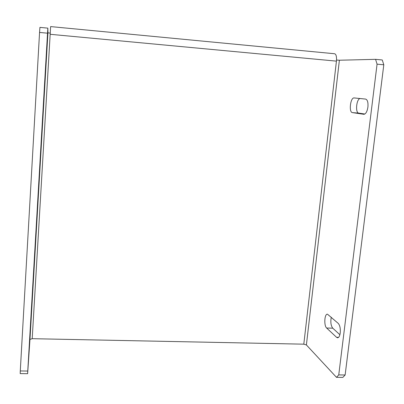<?xml version="1.0" encoding="UTF-8"?>
<svg xmlns="http://www.w3.org/2000/svg" width="404" height="404" viewBox="0 0 404 404"><rect width="100%" height="100%" fill="white"/><g stroke="black" fill="none" stroke-linecap="round" stroke-linejoin="round"><path stroke-width="0.61" d="M30.451 325.72L31.759 305.904L30.451 325.72M336.567 337.32L337.476 337.784C338.835 337.744 339.754 336.133 340.234 332.946C340.577 328.528 339.921 325.351 338.259 323.417L327.493 314.211C324.488 313.534 323.756 325.674 326.654 328.033L336.567 337.32L338.572 337.36M44.804 80.436L44.526 87.744L45.455 71.821L44.804 80.436M363.751 114.292L363.822 114.302C365.792 114.054 367.15 111.656 367.908 107.1C368.276 102.409 367.509 99.737 365.605 99.081L354.177 97.94C350.414 97.253 348.622 112.388 352.424 112.61L363.933 114.307M336.557 60.06L303.803 344.173L306.399 344.95L339.385 60.231L336.557 60.06L336.436 61.135L50.177 34.295L50.631 26.603M50.242 33.138L47.93 32.815L29.967 339.416L32.204 338.683L50.242 33.143M32.204 338.683L303.803 344.173M29.967 339.416L27.629 373.69L20.2 373.604L20.281 370.953L39.562 32.441L39.925 27.386L47.849 28.139L47.93 32.815M20.281 370.953L27.76 371.049L47.531 33.189L39.562 32.441M27.76 371.049L27.629 373.69M47.849 28.139L47.531 33.189M339.385 60.231L375.574 59.337L382.265 59.974L383.8 64.786L345.137 374.993L342.834 377.412L336.487 377.336L306.399 344.95M339.895 334.734L332.75 328.179C330.876 325.609 330.386 321.968 331.285 317.256M364.863 114.019L358.747 113.12C355.161 112.953 356.353 99.212 360.02 98.525M336.487 377.336L338.749 374.912L345.137 374.993M383.8 64.786L377.068 64.155L338.749 374.912M377.068 64.155L375.574 59.337M334.467 53.742L334.613 53.747C336.012 54.156 336.653 56.262 336.532 60.065M352.424 112.61L358.747 113.12M326.654 328.033L332.75 328.179M50.631 26.588L334.613 53.747"/></g></svg>
